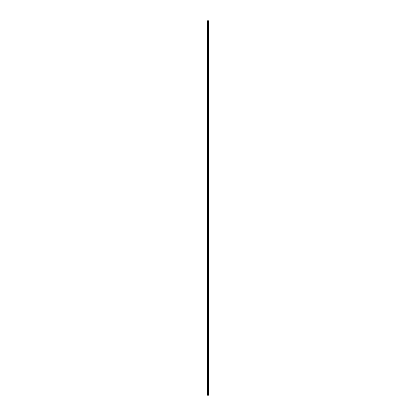 <?xml version="1.0" encoding="UTF-8"?>
<svg xmlns="http://www.w3.org/2000/svg" width="416" height="416" viewBox="0 0 416 416"><rect width="100%" height="100%" fill="white"/><g stroke="black" fill="none" stroke-linecap="round" stroke-linejoin="round"><path stroke-width="0.62" d="M207.678 387.608L208.489 387.608L208.489 385.008L207.678 385.008M207.678 382.325L208.489 382.325L208.489 379.725L207.678 379.725M207.678 377.042L208.489 377.042L208.489 374.442L207.678 374.442M207.678 371.758L208.489 371.758L208.489 369.158L207.678 369.158M207.678 366.475L208.489 366.475L208.489 363.875L207.678 363.875M207.678 361.192L208.489 361.192L208.489 358.592L207.678 358.592M207.678 355.909L208.489 355.909L208.489 353.309L207.678 353.309M207.678 350.626L208.489 350.626L208.489 348.026L207.678 348.026M207.678 345.342L208.489 345.342L208.489 342.742L207.678 342.742M207.678 340.059L208.489 340.059L208.489 337.459L207.678 337.459M207.678 334.776L208.489 334.776L208.489 332.176L207.678 332.176M207.678 329.493L208.489 329.493L208.489 326.893L207.678 326.893M207.678 324.21L208.489 324.21L208.489 321.61L207.678 321.61M207.678 318.926L208.489 318.926L208.489 316.326L207.678 316.326M207.678 313.643L208.489 313.643L208.489 311.043L207.678 311.043M207.678 308.36L208.489 308.36L208.489 305.76L207.678 305.76M207.678 303.077L208.489 303.077L208.489 300.477L207.678 300.477M207.678 297.794L208.489 297.794L208.489 295.194L207.678 295.194M207.678 292.51L208.489 292.51L208.489 289.91L207.678 289.91M207.678 287.227L208.489 287.227L208.489 284.627L207.678 284.627M207.678 281.944L208.489 281.944L208.489 279.344L207.678 279.344M207.678 276.661L208.489 276.661L208.489 274.061L207.678 274.061M207.678 271.378L208.489 271.378L208.489 268.778L207.678 268.778M207.678 266.094L208.489 266.094L208.489 263.494L207.678 263.494M207.678 260.811L208.489 260.811L208.489 258.211L207.678 258.211M207.678 255.528L208.489 255.528L208.489 252.928L207.678 252.928M207.678 250.245L208.489 250.245L208.489 247.645L207.678 247.645M207.678 244.962L208.489 244.962L208.489 242.362L207.678 242.362M207.678 239.678L208.489 239.678L208.489 237.078L207.678 237.078M207.678 234.395L208.489 234.395L208.489 231.795L207.678 231.795M207.678 229.112L208.489 229.112L208.489 226.512L207.678 226.512M207.678 223.829L208.489 223.829L208.489 221.229L207.678 221.229M207.678 218.546L208.489 218.546L208.489 215.946L207.678 215.946M207.678 213.262L208.489 213.262L208.489 210.662L207.678 210.662M207.678 207.979L208.489 207.979L208.489 205.379L207.678 205.379M207.678 202.696L208.489 202.696L208.489 200.096L207.678 200.096M207.678 197.413L208.489 197.413L208.489 194.813L207.678 194.813M207.678 192.13L208.489 192.13L208.489 189.53L207.678 189.53M207.678 186.846L208.489 186.846L208.489 184.246L207.678 184.246M207.678 181.563L208.489 181.563L208.489 178.963L207.678 178.963M207.678 176.28L208.489 176.28L208.489 173.68L207.678 173.68M207.678 170.997L208.489 170.997L208.489 168.397L207.678 168.397M207.678 165.714L208.489 165.714L208.489 163.114L207.678 163.114M207.678 160.43L208.489 160.43L208.489 157.83L207.678 157.83M207.678 155.147L208.489 155.147L208.489 152.547L207.678 152.547M207.678 149.864L208.489 149.864L208.489 147.264L207.678 147.264M207.678 144.581L208.489 144.581L208.489 141.981L207.678 141.981M207.678 139.298L208.489 139.298L208.489 136.698L207.678 136.698M207.678 134.014L208.489 134.014L208.489 131.414L207.678 131.414M207.678 128.731L208.489 128.731L208.489 126.131L207.678 126.131M207.678 123.448L208.489 123.448L208.489 120.848L207.678 120.848M207.678 118.165L208.489 118.165L208.489 115.565L207.678 115.565M207.678 112.882L208.489 112.882L208.489 110.282L207.678 110.282M207.678 107.598L208.489 107.598L208.489 104.998L207.678 104.998M207.678 102.315L208.489 102.315L208.489 99.715L207.678 99.715M207.678 97.032L208.489 97.032L208.489 94.432L207.678 94.432M207.678 91.749L208.489 91.749L208.489 89.149L207.678 89.149M207.678 86.466L208.489 86.466L208.489 83.866L207.678 83.866M207.678 81.182L208.489 81.182L208.489 78.582L207.678 78.582M207.678 75.899L208.489 75.899L208.489 73.299L207.678 73.299M207.678 70.616L208.489 70.616L208.489 68.016L207.678 68.016M207.678 65.333L208.489 65.333L208.489 62.733L207.678 62.733M207.678 60.05L208.489 60.05L208.489 57.45L207.678 57.45M207.678 54.766L208.489 54.766L208.489 52.166L207.678 52.166M207.678 49.483L208.489 49.483L208.489 46.883L207.678 46.883M207.678 44.2L208.489 44.2L208.489 41.6L207.678 41.6M207.678 38.917L208.489 38.917L208.489 36.317L207.678 36.317M207.678 33.634L208.489 33.634L208.489 31.034L207.678 31.034M207.678 28.35L208.489 28.35L208.489 25.75L207.678 25.75M207.678 23.067L208.489 23.067L208.489 20.8L207.511 20.8L207.511 395.2L207.678 20.8M207.678 392.891L208.489 392.891L208.489 390.291L207.678 390.291M207.678 392.933L208.489 392.933L208.489 395.2L207.678 395.2M207.678 390.25L208.489 390.25L208.489 387.65L207.678 387.65M207.678 384.966L208.489 384.966L208.489 382.366L207.678 382.366M207.678 379.683L208.489 379.683L208.489 377.083L207.678 377.083M207.678 374.4L208.489 374.4L208.489 371.8L207.678 371.8M207.678 369.117L208.489 369.117L208.489 366.517L207.678 366.517M207.678 363.834L208.489 363.834L208.489 361.234L207.678 361.234M207.678 358.55L208.489 358.55L208.489 355.95L207.678 355.95M207.678 353.267L208.489 353.267L208.489 350.667L207.678 350.667M207.678 347.984L208.489 347.984L208.489 345.384L207.678 345.384M207.678 342.701L208.489 342.701L208.489 340.101L207.678 340.101M207.678 337.418L208.489 337.418L208.489 334.818L207.678 334.818M207.678 332.134L208.489 332.134L208.489 329.534L207.678 329.534M207.678 326.851L208.489 326.851L208.489 324.251L207.678 324.251M207.678 321.568L208.489 321.568L208.489 318.968L207.678 318.968M207.678 316.285L208.489 316.285L208.489 313.685L207.678 313.685M207.678 311.002L208.489 311.002L208.489 308.402L207.678 308.402M207.678 305.718L208.489 305.718L208.489 303.118L207.678 303.118M207.678 300.435L208.489 300.435L208.489 297.835L207.678 297.835M207.678 295.152L208.489 295.152L208.489 292.552L207.678 292.552M207.678 289.869L208.489 289.869L208.489 287.269L207.678 287.269M207.678 284.586L208.489 284.586L208.489 281.986L207.678 281.986M207.678 279.302L208.489 279.302L208.489 276.702L207.678 276.702M207.678 274.019L208.489 274.019L208.489 271.419L207.678 271.419M207.678 268.736L208.489 268.736L208.489 266.136L207.678 266.136M207.678 263.453L208.489 263.453L208.489 260.853L207.678 260.853M207.678 258.17L208.489 258.17L208.489 255.57L207.678 255.57M207.678 252.886L208.489 252.886L208.489 250.286L207.678 250.286M207.678 247.603L208.489 247.603L208.489 245.003L207.678 245.003M207.678 242.32L208.489 242.32L208.489 239.72L207.678 239.72M207.678 237.037L208.489 237.037L208.489 234.437L207.678 234.437M207.678 231.754L208.489 231.754L208.489 229.154L207.678 229.154M207.678 226.47L208.489 226.47L208.489 223.87L207.678 223.87M207.678 221.187L208.489 221.187L208.489 218.587L207.678 218.587M207.678 215.904L208.489 215.904L208.489 213.304L207.678 213.304M207.678 210.621L208.489 210.621L208.489 208.021L207.678 208.021M207.678 205.338L208.489 205.338L208.489 202.738L207.678 202.738M207.678 200.054L208.489 200.054L208.489 197.454L207.678 197.454M207.678 194.771L208.489 194.771L208.489 192.171L207.678 192.171M207.678 189.488L208.489 189.488L208.489 186.888L207.678 186.888M207.678 184.205L208.489 184.205L208.489 181.605L207.678 181.605M207.678 178.922L208.489 178.922L208.489 176.322L207.678 176.322M207.678 173.638L208.489 173.638L208.489 171.038L207.678 171.038M207.678 168.355L208.489 168.355L208.489 165.755L207.678 165.755M207.678 163.072L208.489 163.072L208.489 160.472L207.678 160.472M207.678 157.789L208.489 157.789L208.489 155.189L207.678 155.189M207.678 152.506L208.489 152.506L208.489 149.906L207.678 149.906M207.678 147.222L208.489 147.222L208.489 144.622L207.678 144.622M207.678 141.939L208.489 141.939L208.489 139.339L207.678 139.339M207.678 136.656L208.489 136.656L208.489 134.056L207.678 134.056M207.678 131.373L208.489 131.373L208.489 128.773L207.678 128.773M207.678 126.09L208.489 126.09L208.489 123.49L207.678 123.49M207.678 120.806L208.489 120.806L208.489 118.206L207.678 118.206M207.678 115.523L208.489 115.523L208.489 112.923L207.678 112.923M207.678 110.24L208.489 110.24L208.489 107.64L207.678 107.64M207.678 104.957L208.489 104.957L208.489 102.357L207.678 102.357M207.678 99.674L208.489 99.674L208.489 97.074L207.678 97.074M207.678 94.39L208.489 94.39L208.489 91.79L207.678 91.79M207.678 89.107L208.489 89.107L208.489 86.507L207.678 86.507M207.678 83.824L208.489 83.824L208.489 81.224L207.678 81.224M207.678 78.541L208.489 78.541L208.489 75.941L207.678 75.941M207.678 73.258L208.489 73.258L208.489 70.658L207.678 70.658M207.678 67.974L208.489 67.974L208.489 65.374L207.678 65.374M207.678 62.691L208.489 62.691L208.489 60.091L207.678 60.091M207.678 57.408L208.489 57.408L208.489 54.808L207.678 54.808M207.678 52.125L208.489 52.125L208.489 49.525L207.678 49.525M207.678 46.842L208.489 46.842L208.489 44.242L207.678 44.242M207.678 41.558L208.489 41.558L208.489 38.958L207.678 38.958M207.678 36.275L208.489 36.275L208.489 33.675L207.678 33.675M207.678 30.992L208.489 30.992L208.489 28.392L207.678 28.392M207.678 25.709L208.489 25.709L208.489 23.109L207.678 23.109"/></g></svg>

